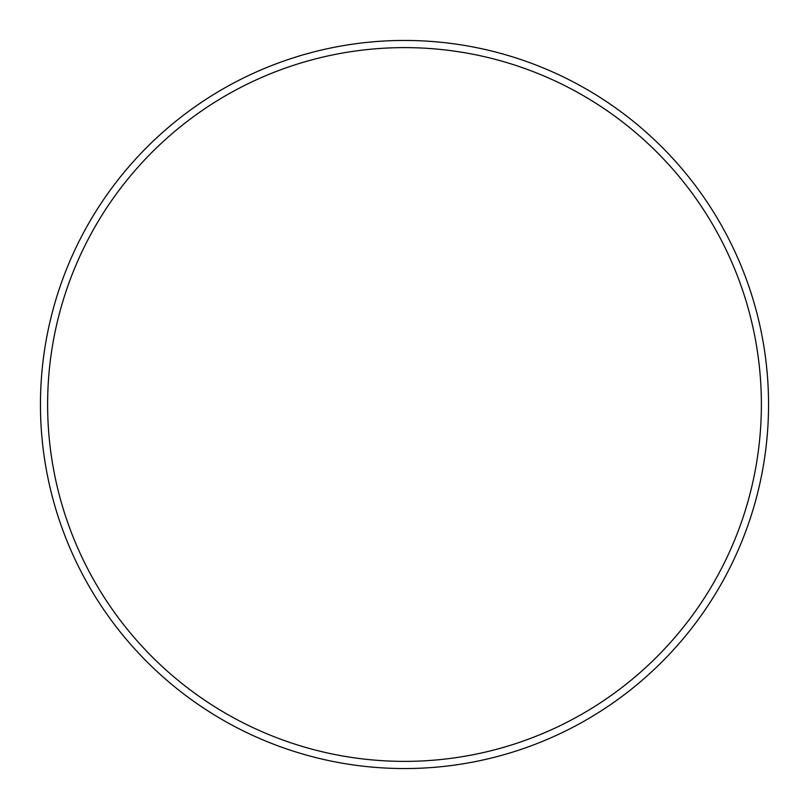 <?xml version="1.0" encoding="UTF-8"?>
<svg xmlns="http://www.w3.org/2000/svg" width="809" height="809" viewBox="0 0 809 809"><rect width="100%" height="100%" fill="white"/><g stroke="black" fill="none" stroke-linecap="round" stroke-linejoin="round"><path stroke-width="1.21" d="M761.38 404.5A356.88 356.88 0 0 0 404.5 47.62A356.88 356.88 0 0 0 47.62 404.5A356.88 356.88 0 0 0 404.5 761.38A356.88 356.88 0 0 0 761.38 404.5M40.45 404.5A364.05 364.05 0 0 1 404.5 40.45A364.05 364.05 0 0 1 768.55 404.5A364.05 364.05 0 0 1 404.5 768.55A364.05 364.05 0 0 1 40.45 404.5"/></g></svg>
